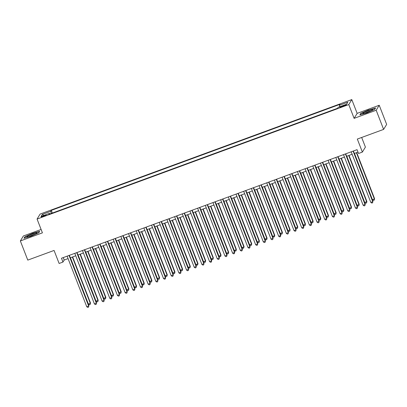 <?xml version="1.0" encoding="UTF-8"?>
<svg xmlns="http://www.w3.org/2000/svg" width="407" height="407" viewBox="0 0 407 407"><rect width="100%" height="100%" fill="white"/><g stroke="black" fill="none" stroke-linecap="round" stroke-linejoin="round"><path stroke-width="0.61" d="M43.422 216.473A2.646 0.31 -21.2 0 0 46.154 215.084A2.646 0.31 -21.2 0 0 43.946 215.608A2.646 0.31 -21.2 0 0 41.214 216.997A2.646 0.31 -21.2 0 0 43.422 216.473M41.107 229.462L23.387 235.968L20.35 240.959L27.778 260.109L54.07 250.447L59.122 263.471L62.963 262.062L64.189 260.037L68.076 258.608M351.801 99.583L40.11 214.077L37.073 219.063L348.768 104.574L351.801 99.583L357.153 113.37L354.115 118.361L376.185 110.256L379.222 105.265L357.153 113.37M379.222 105.265L386.65 124.415L383.613 129.401L357.321 139.062L362.372 152.081L365.405 147.095L361.67 137.464M376.185 110.256L383.613 129.401M362.372 152.081L358.531 153.49L357.046 149.664L61.477 258.231L62.963 262.062M344.195 105.332L342.506 105.952A2.564 0.3 -21.2 0 0 339.86 107.3A2.564 0.3 -21.2 0 0 341.997 106.792L343.686 106.171A2.564 0.3 -21.2 0 0 346.332 104.823A2.564 0.3 -21.2 0 0 344.195 105.332L344.408 105.886M49.847 213.965L49.486 213.365L48.911 214.311L337.571 108.277L338.146 107.336L346.591 104.233L347.837 102.182L339.392 105.286L339.967 104.34L51.307 210.373L50.733 211.314L51.241 213.451M49.486 213.365L41.041 216.468L42.287 214.418L50.733 211.314M354.115 118.361L348.768 104.574M20.35 240.959L42.42 232.85L37.073 219.063M70.294 257.799L75.758 255.789M77.971 254.975L83.435 252.971M85.648 252.157L91.112 250.152M93.325 249.338L98.789 247.329M101.002 246.515L106.466 244.51M108.679 243.696L114.143 241.692M116.356 240.878L121.82 238.868M124.033 238.059L129.497 236.05M131.71 235.236L137.174 233.231M139.387 232.417L144.851 230.408M147.064 229.599L152.528 227.589M154.741 226.775L160.205 224.771M162.418 223.957L167.882 221.952M170.095 221.138L175.559 219.129M177.773 218.32L183.236 216.31M185.45 215.496L190.914 213.492M193.127 212.678L198.591 210.668M200.804 209.859L206.268 207.85M208.481 207.036L213.945 205.031M216.158 204.217L221.622 202.213M223.835 201.399L229.299 199.389M231.512 198.575L236.976 196.571M239.189 195.757L244.653 193.752M246.866 192.938L252.33 190.929M254.543 190.12L260.007 188.11M262.22 187.296L267.684 185.292M269.897 184.478L275.361 182.473M277.574 181.659L283.038 179.65M285.251 178.836L290.715 176.831M292.928 176.017L298.392 174.013M300.605 173.199L306.069 171.189M308.282 170.38L313.746 168.371M315.959 167.557L321.423 165.552M323.636 164.738L329.1 162.729M331.313 161.92L336.777 159.91M338.99 159.096L344.454 157.092M346.672 156.278L352.136 154.273M354.349 153.459L357.997 152.116M63.238 257.585L64.189 260.037M339.743 106.746L339.392 105.286M52.345 213.049L51.307 210.373M42.287 214.418L43.885 215.42M368.64 109.921L360.775 113.395L359.859 114.896L366.809 112.927L374.674 109.458L375.59 107.952L368.711 110.109M23.982 238.273L30.932 236.299L38.797 232.829L39.713 231.324L32.764 233.297L24.898 236.767L23.982 238.273M360.902 113.726L360.775 113.395M25.025 237.103L24.898 236.767M353.103 151.114L372.72 201.689L370.797 202.396L351.18 151.816M353.393 151.002L372.924 201.353L372.588 202.793L371.825 203.078L370.797 202.396M372.924 201.353L372.588 202.793M354.487 153.408L372.441 199.695L374.359 198.992L374.562 198.657L356.7 152.594M374.562 198.657L374.231 200.096L374.359 198.992L356.405 152.701M374.231 200.096L373.463 200.381L372.441 199.695M367.251 112.454A5.377 0.631 -21.2 0 0 372.736 109.793A5.377 0.631 -21.2 0 0 368.32 110.704A5.377 0.631 -21.2 0 0 362.922 113.604A5.377 0.631 -21.2 0 0 367.251 112.454M371.143 110.801A4.07 0.478 -21.2 0 0 368.457 111.615A4.07 0.478 -21.2 0 0 364.779 113.268M360.261 114.784L361.05 113.487L368.671 110.124L375.407 108.211L374.638 109.473M35.964 233.801A5.377 0.631 -21.2 0 0 36.859 233.17A5.377 0.631 -21.2 0 0 33.842 233.587A5.377 0.631 -21.2 0 0 27.854 236.101A5.377 0.631 -21.2 0 0 27.045 236.976A5.377 0.631 -21.2 0 0 30.963 235.979A5.377 0.631 -21.2 0 0 35.964 233.801M35.267 234.173A4.07 0.478 -21.2 0 0 29.111 236.518A4.07 0.478 -21.2 0 0 28.902 236.64M24.384 238.156L25.173 236.859L32.794 233.496L39.53 231.588L38.762 232.845M345.426 153.932L365.043 204.507L363.12 205.214L343.503 154.635M345.716 153.826L365.247 204.172L364.911 205.616L364.148 205.896L363.12 205.214M365.247 204.172L364.911 205.616M337.749 156.751L357.366 207.331L355.443 208.033L335.826 157.458M338.039 156.644L357.57 206.99L357.234 208.435L356.471 208.715L355.443 208.033M357.57 206.99L357.234 208.435M330.072 159.569L349.689 210.149L347.766 210.851L328.149 160.277M330.362 159.463L349.893 209.814L349.557 211.253L348.794 211.538L347.766 210.851M349.893 209.814L349.557 211.253M322.39 162.393L342.012 212.968L340.089 213.675L320.472 163.095M322.685 162.281L342.216 212.632L341.88 214.077L341.112 214.357L340.089 213.675M342.216 212.632L341.88 214.077M346.81 156.227L364.764 202.518L366.885 201.475L349.023 155.413M366.885 201.475L366.554 202.92L366.682 201.811L348.728 155.525M366.554 202.92L365.786 203.2L364.764 202.518M339.133 159.045L357.087 205.337L359.208 204.294L341.346 158.237M359.208 204.294L358.877 205.739L359.005 204.629L341.051 158.343M358.877 205.739L358.109 206.018L357.087 205.337M331.456 161.869L349.409 208.155L351.327 207.453L351.531 207.112L333.669 161.055M351.531 207.112L351.2 208.557L351.327 207.453L333.374 161.162M351.2 208.557L350.432 208.842L349.409 208.155M323.779 164.687L341.732 210.979L343.854 209.936L325.992 163.873M343.854 209.936L343.523 211.375L343.65 210.271L325.697 163.98M343.523 211.375L342.755 211.66L341.732 210.979M314.713 165.211L334.335 215.786L332.412 216.493L312.795 165.919M315.008 165.105L334.539 215.451L334.203 216.895L333.435 217.175L332.412 216.493M334.539 215.451L334.203 216.895M316.102 167.506L334.055 213.797L336.177 212.754L318.315 166.692M336.177 212.754L335.846 214.199L335.973 213.09L318.02 166.804M335.846 214.199L335.078 214.479L334.055 213.797M307.036 168.03L326.653 218.61L324.735 219.312L305.118 168.737M307.331 167.923L326.862 218.274L326.526 219.714L325.758 219.999L324.735 219.312M326.862 218.274L326.526 219.714M308.425 170.33L326.378 216.616L328.296 215.913L328.5 215.573L310.638 169.516M328.5 215.573L328.169 217.017L328.296 215.913L310.343 169.622M328.169 217.017L327.401 217.297L326.378 216.616M299.359 170.854L318.976 221.428L317.058 222.136L297.441 171.556M299.654 170.742L319.185 221.093L318.849 222.532L318.081 222.817L317.058 222.136M319.185 221.093L318.849 222.532M300.748 173.148L318.701 219.434L320.619 218.732L320.823 218.396L302.961 172.334M320.823 218.396L320.492 219.836L320.619 218.732L302.666 172.441M320.492 219.836L319.724 220.121L318.701 219.434M291.682 173.672L311.299 224.247L309.381 224.954L289.764 174.374M291.977 173.565L311.508 223.911L311.172 225.356L310.404 225.636L309.381 224.954M311.508 223.911L311.172 225.356M293.071 175.966L311.024 222.258L313.146 221.215L295.284 175.152M313.146 221.215L312.815 222.66L312.942 221.55L294.989 175.264M312.815 222.66L312.047 222.939L311.024 222.258M284.005 176.49L303.622 227.07L301.704 227.772L282.087 177.198M284.3 176.384L303.831 226.73L303.495 228.174L302.727 228.454L301.704 227.772M303.831 226.73L303.495 228.174M285.393 178.785L303.347 225.076L305.469 224.033L287.607 177.976M305.469 224.033L305.138 225.478L305.265 224.374L287.311 178.083M305.138 225.478L304.37 225.758L303.347 225.076M276.328 179.309L295.945 229.889L294.027 230.596L274.41 180.016M276.623 179.202L296.154 229.553L295.818 230.993L295.05 231.278L294.027 230.596M296.154 229.553L295.818 230.993M277.716 181.608L295.67 227.895L297.588 227.192L297.792 226.857L279.93 180.794M297.792 226.857L297.461 228.296L297.588 227.192L279.634 180.901M297.461 228.296L296.693 228.581L295.67 227.895M268.651 182.133L288.268 232.707L286.35 233.415L266.733 182.835M268.946 182.026L288.477 232.372L288.141 233.816L287.373 234.096L286.35 233.415M288.477 232.372L288.141 233.816M270.034 184.427L287.993 230.718L290.115 229.675L272.252 183.613M290.115 229.675L289.784 231.115L289.911 230.011L271.957 183.72M289.784 231.115L289.016 231.4L287.993 230.718M260.973 184.951L280.591 235.531L278.673 236.233L259.055 185.658M261.269 184.844L280.799 235.19L280.464 236.635L279.695 236.915L278.673 236.233M280.799 235.19L280.464 236.635M262.357 187.245L280.316 233.537L282.438 232.494L264.57 186.437M282.438 232.494L282.107 233.939L282.234 232.829L264.28 186.543M282.107 233.939L281.339 234.218L280.316 233.537M254.68 190.069L272.639 236.355L274.557 235.653L274.761 235.312L256.893 189.255M274.761 235.312L274.43 236.757L274.557 235.653L256.603 189.362M274.43 236.757L273.662 237.042L272.639 236.355M247.003 192.887L264.962 239.179L267.084 238.136L249.216 192.073M267.084 238.136L266.753 239.575L266.88 238.471L248.926 192.18M266.753 239.575L265.985 239.86L264.962 239.179M253.296 187.769L272.914 238.349L270.996 239.051L251.378 188.477M253.592 187.663L273.122 238.014L272.787 239.453L272.018 239.738L270.996 239.051M273.122 238.014L272.787 239.453M245.619 190.593L265.237 241.168L263.319 241.875L243.701 191.295M245.914 190.481L265.445 240.832L265.11 242.277L264.341 242.557L263.319 241.875M265.445 240.832L265.11 242.277M237.942 193.411L257.56 243.986L255.642 244.693L236.024 194.114M238.237 193.305L257.768 243.651L257.433 245.095L256.664 245.375L255.642 244.693M257.768 243.651L257.433 245.095M239.326 195.706L257.285 241.997L259.407 240.954L241.539 194.892M259.407 240.954L259.076 242.399L259.203 241.29L241.249 195.004M259.076 242.399L258.308 242.679L257.285 241.997M230.265 196.23L249.883 246.81L247.965 247.512L228.347 196.937M230.56 196.123L250.091 246.469L249.756 247.914L248.987 248.199L247.965 247.512M250.091 246.469L249.756 247.914M231.649 198.524L249.603 244.816L251.526 244.114L251.73 243.773L233.862 197.716M251.73 243.773L251.399 245.218L251.526 244.114L233.572 197.822M251.399 245.218L250.631 245.497L249.603 244.816M222.588 199.048L242.206 249.628L240.288 250.336L220.67 199.756M222.883 198.942L242.414 249.293L242.079 250.732L241.31 251.017L240.288 250.336M242.414 249.293L242.079 250.732M223.972 201.348L241.926 247.634L243.849 246.932L244.052 246.596L226.185 200.534M244.052 246.596L243.722 248.036L243.849 246.932L225.895 200.641M243.722 248.036L242.954 248.321L241.926 247.634M214.911 201.872L234.529 252.447L232.611 253.154L212.993 202.574M215.206 201.765L234.732 252.111L234.401 253.556L233.633 253.836L232.611 253.154M234.732 252.111L234.401 253.556M216.295 204.166L234.249 250.458L236.172 249.75L236.375 249.415L218.508 203.352M236.375 249.415L236.045 250.86L236.172 249.75L218.218 203.459M236.045 250.86L235.277 251.139L234.249 250.458M207.234 204.69L226.852 255.27L224.934 255.972L205.316 205.398M207.529 204.584L227.055 254.93L226.724 256.374L225.956 256.654L224.934 255.972M227.055 254.93L226.724 256.374M208.618 206.985L226.572 253.276L228.698 252.233L210.831 206.176M228.698 252.233L228.363 253.678L228.495 252.569L210.541 206.283M228.363 253.678L227.599 253.958L226.572 253.276M199.557 207.509L219.175 258.089L217.257 258.791L197.639 208.216M199.852 207.402L219.378 257.753L219.047 259.193L218.279 259.478L217.257 258.791M219.378 257.753L219.047 259.193M200.941 209.809L218.895 256.095L220.818 255.393L221.021 255.052L203.154 208.995M221.021 255.052L220.686 256.496L220.818 255.393L202.859 209.101M220.686 256.496L219.922 256.781L218.895 256.095M191.88 210.333L211.498 260.907L209.58 261.615L189.962 211.035M192.175 210.221L211.701 260.572L211.37 262.016L210.602 262.296L209.58 261.615M211.701 260.572L211.37 262.016M193.264 212.627L211.218 258.918L213.141 258.211L213.344 257.875L195.477 211.813M213.344 257.875L213.009 259.315L213.141 258.211L195.182 211.92M213.009 259.315L212.245 259.6L211.218 258.918M184.203 213.151L203.821 263.726L201.903 264.433L182.285 213.858M184.498 213.044L204.024 263.39L203.693 264.835L202.925 265.115L201.903 264.433M204.024 263.39L203.693 264.835M185.587 215.445L203.541 261.737L205.464 261.029L205.667 260.694L187.8 214.631M205.667 260.694L205.332 262.139L205.464 261.029L187.505 214.743M205.332 262.139L204.563 262.418L203.541 261.737M176.526 215.969L196.143 266.549L194.225 267.251L174.608 216.677M176.821 215.863L196.347 266.209L196.016 267.653L195.248 267.938L194.225 267.251M196.347 266.209L196.016 267.653M168.849 218.793L188.466 269.368L186.548 270.075L166.931 219.495M169.144 218.681L188.67 269.032L188.339 270.472L187.571 270.757L186.548 270.075M188.67 269.032L188.339 270.472M161.172 221.612L180.789 272.186L178.871 272.894L159.254 222.314M161.467 221.505L180.993 271.851L180.662 273.295L179.894 273.575L178.871 272.894M180.993 271.851L180.662 273.295M177.91 218.269L195.864 264.555L197.787 263.853L197.99 263.512L180.123 217.455M197.99 263.512L197.654 264.957L197.787 263.853L179.828 217.562M197.654 264.957L196.886 265.237L195.864 264.555M170.233 221.087L188.187 267.374L190.11 266.671L190.313 266.336L172.446 220.273M190.313 266.336L189.977 267.775L190.11 266.671L172.151 220.38M189.977 267.775L189.209 268.06L188.187 267.374M162.556 223.906L180.51 270.197L182.636 269.154L164.769 223.092M182.636 269.154L182.3 270.599L182.428 269.49L164.474 223.204M182.3 270.599L181.532 270.879L180.51 270.197M153.495 224.43L173.112 275.01L171.194 275.712L151.577 225.137M153.79 224.323L173.316 274.669L172.985 276.114L172.217 276.394L171.194 275.712M173.316 274.669L172.985 276.114M154.879 226.724L172.833 273.016L174.959 271.973L157.092 225.916M174.959 271.973L174.623 273.418L174.751 272.308L156.797 226.022M174.623 273.418L173.855 273.697L172.833 273.016M145.818 227.248L165.435 277.828L163.517 278.53L143.9 227.956M146.113 227.142L165.639 277.493L165.308 278.932L164.54 279.217L163.517 278.53M165.639 277.493L165.308 278.932M147.202 229.548L165.156 275.834L167.073 275.132L167.282 274.791L149.415 228.734M167.282 274.791L166.946 276.236L167.073 275.132L149.12 228.841M166.946 276.236L166.178 276.521L165.156 275.834M138.141 230.072L157.758 280.647L155.84 281.354L136.223 230.774M138.436 229.96L157.962 280.311L157.631 281.756L156.863 282.036L155.84 281.354M157.962 280.311L157.631 281.756M139.525 232.366L157.478 278.658L159.605 277.615L141.738 231.552M159.605 277.615L159.269 279.054L159.396 277.95L141.443 231.659M159.269 279.054L158.501 279.339L157.478 278.658M130.464 232.89L150.081 283.465L148.163 284.172L128.546 233.598M130.759 232.784L150.285 283.13L149.954 284.574L149.186 284.854L148.163 284.172M150.285 283.13L149.954 284.574M131.848 235.185L149.801 281.476L151.928 280.433L134.061 234.371M151.928 280.433L151.592 281.878L151.719 280.769L133.766 234.483M151.592 281.878L150.824 282.158L149.801 281.476M122.787 235.709L142.404 286.289L140.486 286.991L120.869 236.416M123.082 235.602L142.608 285.953L142.277 287.393L141.509 287.678L140.486 286.991M142.608 285.953L142.277 287.393M115.11 238.533L134.727 289.107L132.809 289.815L113.187 239.235M115.405 238.421L134.931 288.772L134.6 290.211L133.832 290.496L132.809 289.815M134.931 288.772L134.6 290.211M107.433 241.351L127.05 291.926L125.132 292.633L105.51 242.053M107.728 241.244L127.254 291.59L126.923 293.035L126.155 293.315L125.132 292.633M127.254 291.59L126.923 293.035M124.171 238.009L142.124 284.295L144.042 283.593L144.251 283.252L126.384 237.195M144.251 283.252L143.915 284.697L144.042 283.593L126.089 237.301M143.915 284.697L143.147 284.976L142.124 284.295M116.494 240.827L134.447 287.113L136.365 286.411L136.574 286.075L118.707 240.013M136.574 286.075L136.238 287.515L136.365 286.411L118.412 240.12M136.238 287.515L135.47 287.8L134.447 287.113M108.817 243.645L126.77 289.937L128.897 288.894L111.03 242.831M128.897 288.894L128.561 290.339L128.688 289.229L110.735 242.943M128.561 290.339L127.793 290.618L126.77 289.937M99.756 244.169L119.373 294.749L117.45 295.451L97.833 244.877M100.046 244.063L119.577 294.409L119.246 295.853L118.478 296.133L117.45 295.451M119.577 294.409L119.246 295.853M101.14 246.464L119.093 292.755L121.22 291.712L103.353 245.655M121.22 291.712L120.884 293.157L121.011 292.048L103.057 245.762M120.884 293.157L120.116 293.437L119.093 292.755M92.079 246.988L111.696 297.568L109.773 298.275L90.156 247.695M92.369 246.881L111.9 297.232L111.569 298.672L110.801 298.957L109.773 298.275M111.9 297.232L111.569 298.672M93.462 249.288L111.416 295.574L113.334 294.872L113.543 294.536L95.676 248.474M113.543 294.536L113.207 295.975L113.334 294.872L95.38 248.58M113.207 295.975L112.439 296.26L111.416 295.574M84.402 249.812L104.019 300.386L102.096 301.094L82.479 250.514M84.692 249.705L104.223 300.051L103.892 301.495L103.124 301.775L102.096 301.094M104.223 300.051L103.892 301.495M85.785 252.106L103.739 298.397L105.866 297.354L87.998 251.292M105.866 297.354L105.53 298.794L105.657 297.69L87.703 251.399M105.53 298.794L104.762 299.079L103.739 298.397M76.725 252.63L96.342 303.21L94.419 303.912L74.802 253.337M77.015 252.523L96.545 302.869L96.21 304.314L95.447 304.594L94.419 303.912M96.545 302.869L96.21 304.314M78.108 254.924L96.062 301.216L98.184 300.173L80.321 254.116M98.184 300.173L97.853 301.618L97.98 300.508L80.026 254.222M97.853 301.618L97.085 301.897L96.062 301.216M69.048 255.448L88.665 306.028L86.742 306.73L67.124 256.156M69.338 255.342L88.868 305.693L88.533 307.132L87.77 307.417L86.742 306.73M88.868 305.693L88.533 307.132M70.431 257.748L88.385 304.034L90.303 303.332L90.507 302.991L72.644 256.934M90.507 302.991L90.176 304.436L90.303 303.332L72.349 257.041M90.176 304.436L89.408 304.721L88.385 304.034M342.725 106.522L342.506 105.952"/></g></svg>
